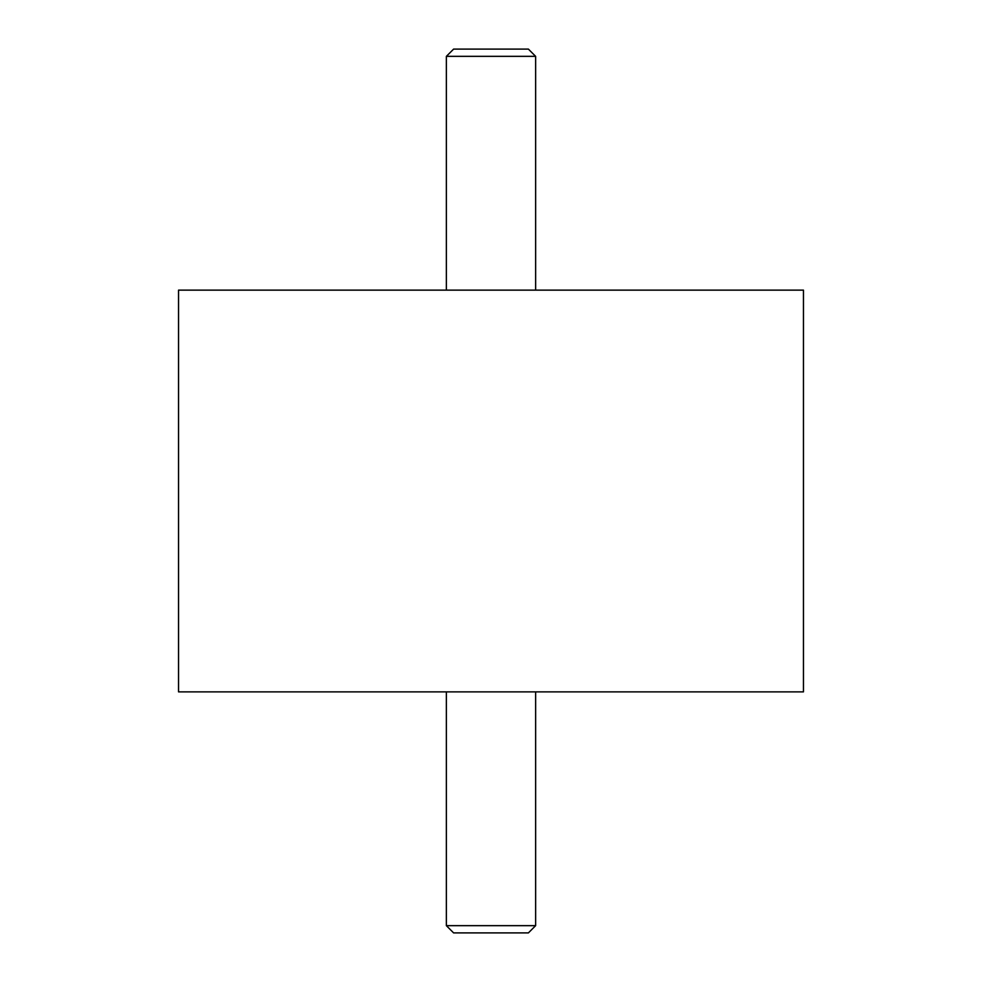 <?xml version="1.0" encoding="UTF-8"?>
<svg xmlns="http://www.w3.org/2000/svg" width="982" height="982" viewBox="0 0 982 982"><rect width="100%" height="100%" fill="white"/><g stroke="black" fill="none" stroke-linecap="round" stroke-linejoin="round"><path stroke-width="1.47" d="M178.54 290.132L803.46 290.132L803.46 691.868L178.54 691.868L178.54 290.132M446.368 56.342L453.61 49.1L528.39 49.1L535.632 56.342L446.368 56.342L446.368 290.132M446.368 925.658L535.632 925.658L528.39 932.9L453.61 932.9L446.368 925.658L446.368 691.868M535.632 290.132L535.632 56.342M535.632 691.868L535.632 925.658"/></g></svg>
